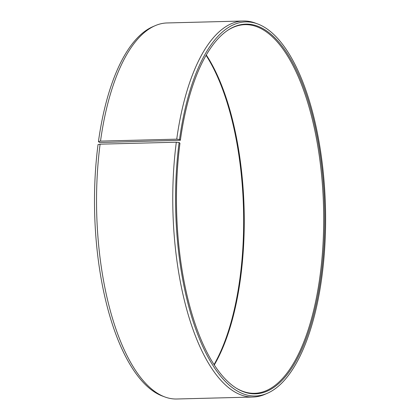 <?xml version="1.0" encoding="UTF-8"?>
<svg xmlns="http://www.w3.org/2000/svg" width="420" height="420" viewBox="0 0 420 420"><rect width="100%" height="100%" fill="white"/><g stroke="black" fill="none" stroke-linecap="round" stroke-linejoin="round"><path stroke-width="0.63" d="M226.963 30.828A184.396 73.82 -91.5 0 1 245.054 24.643A184.396 73.82 -91.5 0 1 319.814 277.473A184.396 73.82 -91.5 0 1 254.515 393.314A184.396 73.82 -91.5 0 1 236.135 388.07M206.293 54.999A184.396 73.82 -91.5 0 1 240.356 279.515A184.396 73.82 -91.5 0 1 214.247 364.991M206.084 55.356A184.905 74.025 -91.5 0 1 239.741 279.725A184.905 74.025 -91.5 0 1 214.022 364.644M98.448 141.535L99.288 142.359L100.291 142.527L180.369 140.275L179.529 139.456L176.731 139.156L100.511 141.115L98.448 141.535A187.115 74.912 -91.5 0 1 152.864 26.67L155.211 25.657A188.087 75.301 -91.5 0 1 167.123 22.958L243.338 21A188.087 75.301 -91.5 0 1 255.365 23.084L257.764 23.977A187.115 74.912 -91.5 0 1 321.662 278.465A187.115 74.912 -91.5 0 1 267.241 393.33A187.115 74.912 -91.5 0 1 195.305 327.857A187.115 74.912 -91.5 0 1 179.12 142.496L176.316 142.217L100.102 144.17L98.039 144.58A187.115 74.912 -91.5 0 0 162.346 396.023L164.74 396.916A188.087 75.301 -91.5 0 1 100.102 144.17M100.511 141.115A188.087 75.301 -91.5 0 1 155.211 25.657M176.731 139.156A188.087 75.301 -91.5 0 1 243.338 21M179.529 139.456A187.115 74.912 -91.5 0 1 257.764 23.977M180.369 140.275A184.905 74.025 -91.5 0 1 227.335 30.571A184.905 74.025 -91.5 0 1 303.235 86.005A184.905 74.025 -91.5 0 1 320.822 277.641A184.905 74.025 -91.5 0 1 236.518 388.306A184.905 74.025 -91.5 0 1 179.965 143.283L179.12 142.496M267.241 393.33L264.894 394.343A188.087 75.301 -91.5 0 1 252.987 397.042A188.087 75.301 -91.5 0 1 176.316 142.217M252.987 397.042L176.773 399A188.087 75.301 -91.5 0 1 164.74 396.916"/></g></svg>
